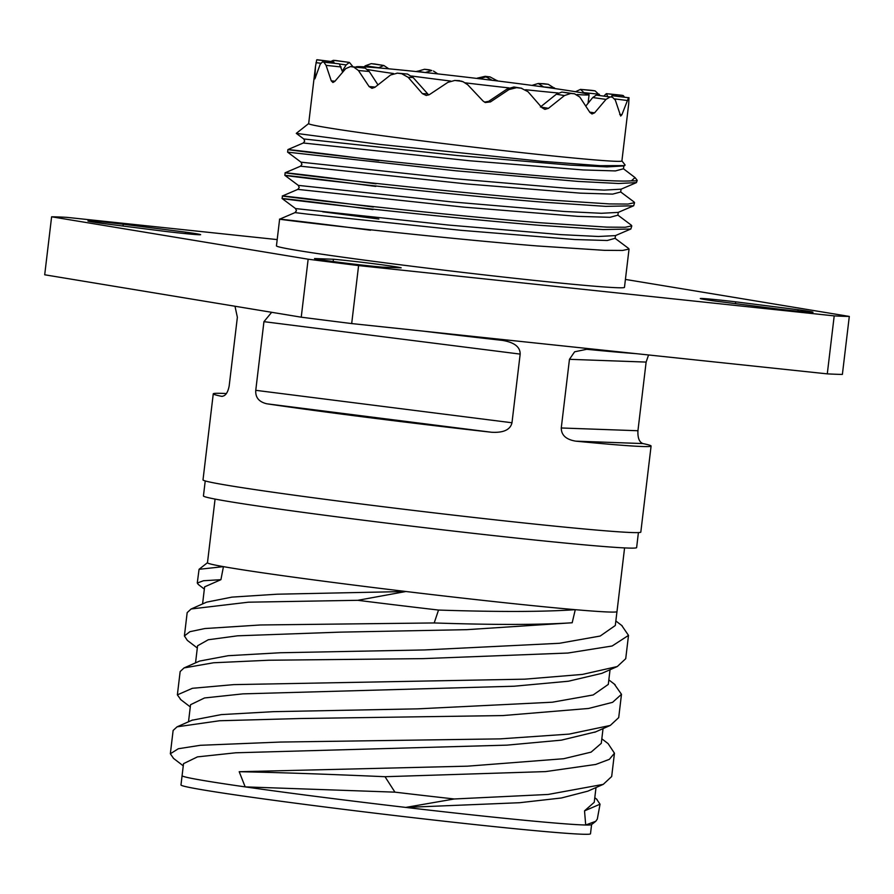 <?xml version="1.0" encoding="UTF-8"?>
<svg xmlns="http://www.w3.org/2000/svg" width="894" height="894" viewBox="0 0 894 894"><rect width="100%" height="100%" fill="white"/><g stroke="black" fill="none" stroke-linecap="round" stroke-linejoin="round"><path stroke-width="1.34" d="M356.114 67.173L356.136 66.927A117.304 2.883 6.8 0 1 417.319 71.676A117.304 2.883 -173.2 0 1 589.09 94.708A117.304 2.883 -173.2 0 1 577.01 94.54M558.202 92.987A117.304 2.883 -173.2 0 1 527.907 89.959A117.304 2.883 6.8 0 1 525.627 89.713M367.691 69.576A117.304 2.883 6.8 0 0 393.438 73.509M411.542 76.012A117.304 2.883 6.8 0 0 450.632 81.041M465.372 82.851A117.304 2.883 6.8 0 0 509.077 87.914M484.481 102.139L488.761 101.279L507.211 88.942L513.905 86.986L516.576 87.679A157.724 3.867 6.8 0 0 521.191 88.204L527.996 91.702L541.887 107.638L544.714 109.303M488.761 101.279L490.482 101.905L485.319 102.531L483.062 101.044L467.718 84.762L463.159 81.779L460.511 81.142A157.724 3.867 6.8 0 1 455.694 80.561L461.516 81.186M397.081 73.118L407.474 74.046L413.084 77.51L428.718 94.987M369.244 71.475L358.438 70.514L353.733 67.061A157.724 3.867 6.8 0 1 350.649 66.603L365.221 68.156L369.244 71.475L377.95 84.829M341.128 66.961L326.075 65.374L323.896 62.178A157.724 3.867 6.8 0 1 322.466 61.898L339.351 63.876L342.603 72.09M334.166 63.262L333.797 61.865L333.306 63.161M353.063 66.86L349.42 62.435L346.146 64.904L342.301 71.107M380.81 64.994L374.921 64.022A157.724 3.867 6.8 0 0 371.2 63.653L383.839 65.486L378.285 67.877M374.921 64.022L383.839 65.486L388.834 68.827M425.198 72.537L431.802 70.559L429.154 69.777L431.802 70.559M437.825 73.911L433.456 71.017M492.281 80.359L486.023 76.873L479.095 78.75M543.753 86.997L538.233 83.488L531.986 85.388M584.654 93.378L580.497 89.378L575.501 91.724M589.101 102.117L588.375 100.631M607.842 96.708L606.367 93.658L603.875 96.049M611.261 96.988L611.909 95.669L628.527 97.714L621.9 114.734L620.671 116.052L615.318 100.061L612.379 97.133A157.724 3.867 -173.2 0 1 610.11 96.965L605.998 99.39L594.599 112.834L591.996 113.974L589.884 112.42L579.826 97.066L574.529 93.814A157.724 3.867 -173.2 0 1 570.797 93.445L564.472 95.557L548.447 108.33L545.027 109.347M585.849 106.017L592.733 97.535L596.287 95.11L610.11 96.965M540.401 107.001L556.347 94.216L561.879 92.06L570.797 93.445M315.47 66.558L308.665 123.607A157.724 3.867 6.8 0 0 539.63 154.573A157.724 3.867 -173.2 0 0 621.9 160.965L628.694 103.894M521.772 88.282L513.905 86.986M516.576 87.679L508.954 89.579L490.482 101.905M413.084 77.51L408.189 77.331L422.381 93.635L426.259 95.479L429.522 94.54L447.883 82.36L454.677 80.482M408.189 77.331L401.708 73.721A157.724 3.867 6.8 0 1 397.428 73.163L397.014 73.118M401.708 73.721L397.428 73.163L390.577 74.995L374.865 87.344L371.96 88.316L369.077 86.539L358.438 70.514M326.075 65.374L331.261 80.84L332.914 82.494L334.803 81.421L345.743 68.626L350.437 66.581L362.83 67.888M322.466 61.898L320.22 64.2L314.889 78.884L315.493 66.402L316.733 59.82A157.724 3.867 6.8 0 1 317.191 59.753L317.258 59.764M330.814 61.474L333.35 60.334A157.724 3.867 6.8 0 1 335.608 60.501L335.976 60.546M378.52 67.665L365.255 65.821L364.149 66.838M365.255 65.821L371.2 63.653M416.503 71.598L424.527 69.263A157.724 3.867 -173.2 0 1 429.154 69.777M478.86 78.672L477.351 78.124L485.207 76.314A157.724 3.867 -173.2 0 1 490.024 76.906L497.589 80.963M538.166 83.488L544.021 83.734A157.724 3.867 -173.2 0 1 548.29 84.304L555.062 88.595M591.381 90.339L591.996 90.395A157.724 3.867 -173.2 0 1 595.08 90.864L600.008 95.557M621.621 95.256L621.833 95.278A157.724 3.867 -173.2 0 1 623.252 95.569L624.504 97.122M628.717 103.749L628.985 97.647A157.724 3.867 -173.2 0 1 628.527 97.714M599.159 95.446L600.5 95.624M574.808 93.848L564.907 92.473M333.797 61.865L317.191 59.753M349.42 62.435L335.608 60.501M606.367 93.658L623.252 95.569M580.497 89.378L595.08 90.864M538.233 83.488L548.29 84.304M486.023 76.873L490.024 76.906M308.676 123.562L296.283 133.374L379.57 144.381L541.853 161.3L600.042 165.692L624.738 165.613L625.085 164.965L621.9 160.909M300.529 166.195L466.78 183.952L580.385 193.149L612.669 194.11L620.727 191.987L621.062 189.193L604.154 190.098L566.841 188.265L454.364 178.699L301.01 162.172L287.611 152.148L287.924 149.577L303.301 142.995L469.417 160.741L583.134 169.949L615.441 170.922L623.476 168.776L635.019 177.571L631.41 180.834A175.246 4.302 -173.2 0 0 637.221 180.432A175.246 4.302 -173.2 0 0 637.187 180.32L635.019 177.571M631.164 225.064L631.801 225.88L630.851 229.02L603.126 229.557L539.618 225.31C463.93 219.209 357.276 207.71 310.777 202.167C254.209 195.484 284.884 198.133 373.022 209.598L350.794 206.737M633.913 201.854L634.561 202.681L633.656 205.81L605.64 206.358L542.39 202.122C466.467 195.998 359.544 184.455 313.47 178.968C257.293 172.33 287.544 174.922 375.782 186.41L353.555 183.538M637.221 180.432L636.427 182.611L618.547 183.493L578.206 181.426L455.705 170.776L287.622 152.159M378.855 219.03L322.712 211.811M295.478 208.559L448.386 225.042L560.974 234.63L598.41 236.485L615.485 235.603M298.25 185.371L451.537 201.888L564.025 211.453L601.36 213.286L618.29 212.392M631.801 225.88L625.185 227.266L606.724 227.121L539.931 222.74C455.147 215.912 333.831 202.502 297.322 197.943C259.986 193.383 294.841 196.814 373.323 207.028M634.561 202.681L628.001 204.067L609.473 203.921L542.692 199.552C456.052 192.534 337.239 179.381 299.769 174.71C262.657 170.162 298.786 173.76 376.095 183.829M628.158 248.107L629.03 249.068L622.615 250.443L604.389 250.331L537.16 245.939C452.509 239.111 331.819 225.791 294.383 221.12C257.327 216.583 291.958 219.991 370.563 230.227M279.621 219.164L276.447 245.861A175.246 4.302 6.8 0 0 533.07 280.269A175.246 4.302 6.8 0 0 624.47 287.365L629.041 249.068M282.102 198.524L295.501 208.537L296.45 210.716L295.009 212.604L307.592 214.135L461.27 230.339L575.032 239.547L607.261 240.497L615.106 238.307M297.769 189.383L464.243 207.173L577.882 216.359L610.054 217.309L617.922 215.152L631.309 225.165M285.164 172.777L300.496 166.206L301.948 164.317L300.987 162.149M282.079 198.546L282.482 195.965M303.301 142.995L304.698 141.129L303.781 138.972L457.113 155.5L569.679 165.077L606.981 166.899L624.001 165.915M378.855 160.641C275.955 147.264 256.533 146.448 344.101 156.372C433.098 166.642 604.277 183.236 631.41 180.834M625.42 279.42L849.3 316.431A412.179 10.113 -173.2 0 1 834.203 315.884L358.595 265.585A412.179 10.113 -173.2 0 1 308.151 259.204L51.617 216.795A412.179 10.113 -173.2 0 1 66.715 217.343L277.185 239.592M185.762 232.161A38.04 0.939 -173.2 0 1 200.636 234.675A38.04 0.939 -173.2 0 1 165.278 231.401L102.776 223.478A38.04 0.939 -173.2 0 1 87.914 220.963A38.04 0.939 -173.2 0 1 123.26 224.238L185.762 232.161L185.583 233.636M333.44 259.249A38.04 0.939 -173.2 0 1 374.407 263.808A38.04 0.939 -173.2 0 1 401.171 267.831L382.274 267.138A38.04 0.939 -173.2 0 1 341.296 262.59A38.04 0.939 -173.2 0 1 314.532 258.556L333.44 259.249L333.171 261.529M715.155 301.066A38.04 0.939 -173.2 0 1 700.281 298.54A38.04 0.939 -173.2 0 1 735.639 301.826L798.141 309.737A38.04 0.939 -173.2 0 1 813.004 312.263A38.04 0.939 -173.2 0 1 777.657 308.989L715.155 301.066M849.3 316.431L842.383 374.418A412.179 10.113 -173.2 0 1 827.285 373.871L351.688 323.572A412.179 10.113 -173.2 0 1 301.233 317.191L44.7 274.782L51.617 216.795M301.233 317.191L308.151 259.204M351.688 323.572L358.595 265.585M827.285 373.871L834.203 315.884M226.405 393.55A220.46 5.409 6.8 0 0 213.264 393.829L203.005 479.877A220.46 5.409 6.8 0 0 525.84 523.158A220.46 5.409 -173.2 0 0 640.819 532.086L651.089 446.028A220.46 5.409 6.8 0 0 642.92 443.569C639.288 442.206 637.623 437.926 637.936 430.74L646.127 362.081L569.456 359.321L574.619 351.8L586.699 349.297A220.46 5.409 6.8 0 0 635.891 353.633M423.957 331.216A220.46 5.409 6.8 0 0 502.361 340.379L502.897 340.446M502.361 340.379C514.296 342.346 520.241 346.928 520.174 354.102L263.942 321.661L271.675 312.308M511.983 422.761C510.34 429.791 503.49 432.953 491.409 432.238A220.46 5.409 6.8 0 1 266.926 403.809C259.003 401.987 255.282 397.484 255.762 390.32L511.983 422.761L520.174 354.102M255.762 390.32L263.942 321.661M234.988 306.24L237.368 317.269L229.177 385.929C227.802 392.958 225.21 396.411 221.433 396.288L221.947 396.355M213.264 393.829A220.46 5.409 6.8 0 0 221.433 396.288L222.472 396.321M569.456 359.321L561.264 427.98C561.298 435.177 566.125 439.569 575.747 441.155A220.46 5.409 6.8 0 0 651.089 446.028M648.552 354.974L646.127 362.081M638.405 532.589L636.629 547.586A218.125 5.353 -173.2 0 1 522.856 538.758A218.125 5.353 6.8 0 1 203.441 495.924L205.229 480.938M197.317 648.016L187.338 640.395L184.399 635.947L189.874 631.7L204.827 628.549L260.445 624.973L434.193 622.95C493.924 624.973 539.92 624.906 572.182 622.76L575.278 609.674A206.212 5.062 -173.2 0 1 509.435 603.238A206.212 5.062 6.8 0 1 405.932 591.504L357.801 600.31A220.46 5.409 6.8 0 0 438.529 610.054C498.081 612.032 543.664 611.909 575.278 609.674A206.212 5.062 6.8 0 0 613.228 612.088A206.212 5.062 6.8 0 0 616.994 611.585L624.582 547.899M621.71 625.454L628.504 635.388L625.722 658.699L617.296 666.533L601.841 673.35L568.416 681.228L514.084 686.223L242.911 693.867L204.536 697.957L190.545 704.718L188.511 721.782M610.043 669.729L608.3 684.402L593.169 694.962L552.38 702.203L417.822 708.853L273.285 711.669L221.254 714.608L191.964 720.251M617.296 666.533L582.441 674.411L524.789 679.172L233.736 684.625L192.4 688.302L177.37 694.861L180.89 699.734M173.57 758.425L170.341 753.776L178.331 748.736L200.379 745.294L280.414 742.054L500.115 738.88L569.165 734.097L610.267 725.447L618.704 717.614L621.486 694.303L612.591 702.326L588.61 708.461L502.897 715.569L300.406 718.519L219.555 720.754L177.068 726.822L173.123 730.465L170.341 753.776M628.504 635.388L612.144 645.993L567.958 653.033L423.041 658.632L268.602 660.241L213.543 662.767L184.041 667.93L180.152 671.55L177.37 694.861M357.801 600.31L248.443 602.187L191.126 608.982L187.17 612.636L184.399 635.947M434.193 622.95L438.529 610.054M614.334 684.111L621.475 694.303M215.074 499.075L207.475 562.751A206.212 5.062 6.8 0 0 223.444 566.64L220.919 579.681L204.603 586.855L202.58 603.942M198.49 584.609L197.272 583.033L199.06 569.31L223.444 566.64A206.212 5.062 6.8 0 0 277.889 574.998A206.212 5.062 6.8 0 0 405.932 591.504L277.162 594.208L231.926 597.125L206.637 602.143L191.126 608.993M197.272 583.033L203.497 580.742L220.919 579.681M595.695 731.862L561.354 740.154L506.987 745.138L235.792 752.782L197.451 756.883L183.516 763.655M603.037 728.621L601.282 743.339L591.09 752.133L563.645 758.727L467.618 766.169L239.201 771.723L245.179 786.888A206.212 5.062 -173.2 0 1 188.645 777.758A206.212 5.062 -173.2 0 1 182.085 775.679A206.212 5.062 -173.2 0 1 182.097 775.634L183.527 763.655M385.012 776.707L394.936 792.151A220.46 5.409 6.8 0 0 454.264 798.979L548.145 794.453L603.271 784.351L611.675 776.528L614.457 753.217L609.339 759.352L595.762 764.448L545.575 771.6L385.012 776.707C324.556 774.059 275.955 772.405 239.201 771.723M614.457 753.217L608.121 743.629L601.818 738.813M394.936 792.151L245.179 786.888A206.212 5.062 6.8 0 0 405.742 807.416L454.264 798.979M596.488 799.035L600.042 804.198L584.52 810.869L585.704 825.006L595.773 821.284L597.304 819.083L600.042 804.198M615.329 625.487L600.198 636.036L559.387 643.289L424.739 649.938L280.157 652.754L228.16 655.704L199.552 661.079M596.007 787.547L594.242 802.298L584.52 810.869M572.182 622.76L466.813 629.667L339.754 632.147L237.569 635.813L208.257 639.758L197.574 645.781L195.54 662.856M603.271 784.351L587.805 791.168L561.398 797.984L519.649 802.711L405.742 807.416A206.212 5.062 -173.2 0 0 484.045 816.166A206.212 5.062 -173.2 0 0 530.455 820.837A206.212 5.062 6.8 0 0 585.704 825.006A206.212 5.062 -173.2 0 0 591.526 824.626L595.773 821.284M182.085 775.679L180.979 784.954A206.212 5.062 6.8 0 0 482.939 825.441A206.212 5.062 -173.2 0 0 590.498 833.789L591.593 824.57M123.048 226.048L123.26 224.238M735.416 303.636L735.639 301.826M797.962 311.213L798.141 309.737M430.405 70.235L424.527 69.263M486.47 76.772L485.207 76.314M540.468 83.611L544.021 83.734M584.162 89.702L591.996 90.395M610.915 94.127L621.833 95.278M616.648 96.206L615.195 96.038M459.248 80.683L460.511 81.142M361.556 67.754L353.733 67.061M334.803 63.34L323.896 62.178M329.07 61.261L316.733 59.82M345.218 61.842L333.35 60.334M541.496 107.179L548.447 108.33M507.211 88.942L508.954 89.579M427.243 93.803L422.381 93.635M375.189 87.076L369.077 86.539M334.959 81.22L331.261 80.84M315.515 77.487L314.699 77.398M320.7 63.217L315.995 62.669M346.146 64.904L339.664 64.077M556.347 94.216L564.472 95.557M589.727 112.152L594.599 112.834M592.733 97.535L605.998 99.39M619.721 114.454L621.9 114.734M614.804 98.921L627.197 100.486M584.274 92.674L599.326 94.272M543.697 86.93L554.492 87.891M492.862 80.382L497.187 80.538M417.073 71.196L424.996 72.503M575.747 441.155L642.92 443.569M266.926 403.809L491.409 432.238M561.264 427.98L637.936 430.74M588.051 103.391L589.09 94.708M514.408 87.064L521.683 88.26M461.393 81.142L463.092 81.756M459.617 80.661L454.8 80.482M336.2 63.496L322.399 61.887M330.579 61.44L317.236 59.753M346.883 62.066L335.798 60.524M563.712 92.294L574.764 93.836M609.328 93.959L621.721 95.267M582.374 89.534L591.683 90.361M630.84 228.998L615.474 235.58L615.117 238.352L628.527 248.387M285.152 172.777L284.851 175.347L298.261 185.349L299.222 187.528L297.78 189.405L282.403 195.998M633.645 205.776L618.268 212.37L617.888 215.141M636.45 182.6L621.084 189.182M295.009 212.604L279.643 219.186M620.749 192.009L634.114 202.01M623.487 168.787L623.8 166.016L624.738 165.602M190.288 706.919L180.353 699.32M608.836 679.898L615.106 684.692M192.579 719.983L177.068 726.833M207.486 562.684L199.06 569.31M198.177 584.374L204.357 589.101M594.778 732.264L610.267 725.425M183.27 765.845L173.28 758.213M597.047 799.459L594.789 797.739M615.843 620.972L622.19 625.822M199.541 661.091L184.041 667.93M616.972 611.574L615.307 625.476M296.283 133.374L303.77 138.972"/></g></svg>
